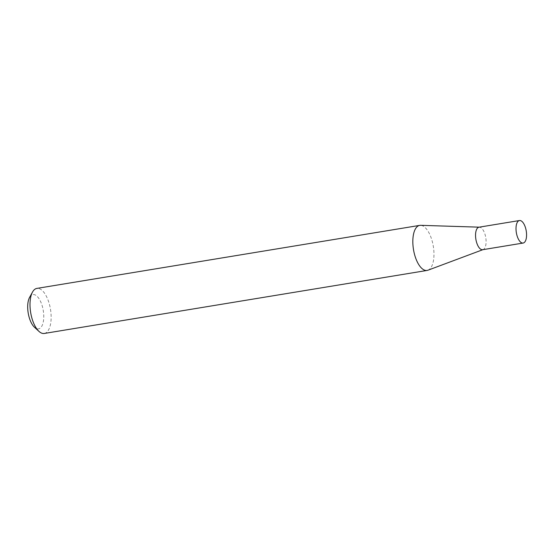 <?xml version="1.0" encoding="UTF-8"?>
<svg xmlns="http://www.w3.org/2000/svg" width="554" height="554" viewBox="0 0 554 554"><rect width="100%" height="100%" fill="white"/><g stroke="black" fill="none" stroke-linecap="round" stroke-linejoin="round"><path stroke-width="0.42" stroke-dasharray="2.77 2.08" d="M482.679 249.709A11.405 5.021 80.7 0 0 483.102 249.598A11.405 5.021 80.7 0 0 485.29 235.353A11.405 5.021 80.7 0 0 479.411 227.175A11.405 5.021 80.7 0 0 478.975 227.202M427.951 270.214A22.832 10.048 80.7 0 0 432.342 241.703A22.832 10.048 80.7 0 0 420.562 225.319M29.577 297.415A17.354 7.631 -99.3 0 1 42.52 307.013A17.354 7.631 -99.3 0 1 42.45 324.81A17.354 7.631 -99.3 0 1 34.493 327.269M44.285 333.46A22.832 10.048 80.7 0 0 49.521 304.728A22.832 10.048 80.7 0 0 36.869 288.405"/><path stroke-width="0.83" d="M519.437 220.54L478.975 227.202A11.405 5.021 80.7 0 0 476.357 241.551A11.405 5.021 80.7 0 0 482.679 249.709L523.142 243.047A11.405 5.021 80.7 0 0 525.76 228.691A11.405 5.021 80.7 0 0 519.437 220.54A11.405 5.021 80.7 0 0 516.82 234.889A11.405 5.021 80.7 0 0 523.142 243.047M479.189 227.168L420.562 225.319A22.832 10.048 80.7 0 0 419.69 225.381A22.832 10.048 80.7 0 0 414.454 254.113A22.832 10.048 80.7 0 0 427.106 270.435A22.832 10.048 80.7 0 0 427.951 270.214L482.894 249.674M38.96 331.375L34.493 327.269A17.354 7.631 -99.3 0 1 28.926 316.445A17.354 7.631 -99.3 0 1 29.577 297.415L32.492 292.09A22.832 10.048 80.7 0 0 31.633 317.137A22.832 10.048 80.7 0 0 38.96 331.375A22.832 10.048 80.7 0 0 44.285 333.46L427.106 270.435M419.69 225.381L36.869 288.405A22.832 10.048 80.7 0 0 32.492 292.09"/></g></svg>
